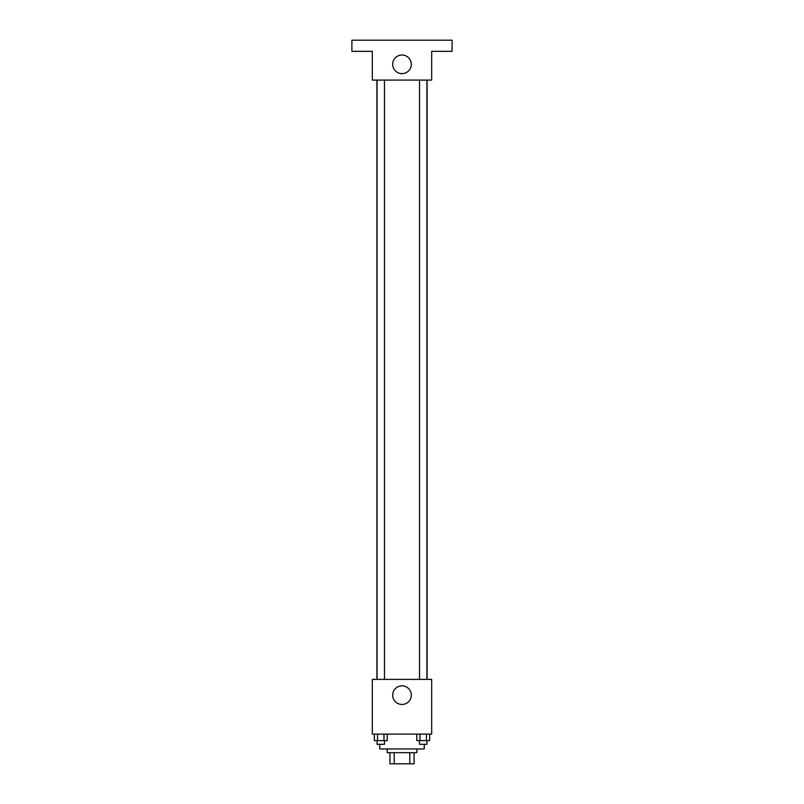 <?xml version="1.0" encoding="UTF-8"?>
<svg xmlns="http://www.w3.org/2000/svg" width="804" height="804" viewBox="0 0 804 804"><rect width="100%" height="100%" fill="white"/><g stroke="black" fill="none" stroke-linecap="round" stroke-linejoin="round"><path stroke-width="1.21" d="M409.809 752.665L409.809 763.8L389.94 763.8L389.94 752.665M409.809 763.8L414.06 763.8L414.06 752.665L414.06 763.8M416.844 748.956L416.844 752.665L387.156 752.665L387.156 748.956M394.191 752.665L394.191 763.8M379.739 744.323L379.739 748.956L424.261 748.956L424.261 744.323M431.688 734.112L372.312 734.112L372.312 679.38L431.688 679.38L431.688 734.112M411.306 695.148A9.306 9.306 0 0 1 397.347 703.209A9.306 9.306 0 0 1 397.347 687.088A9.306 9.306 0 0 1 411.306 695.148M427.085 80.088L427.085 679.38M419.517 679.38L419.517 80.088M384.483 80.088L384.483 679.38M431.688 80.088L372.312 80.088L372.312 51.335L351.901 51.335L351.901 40.2L452.099 40.2L452.099 51.335L431.688 51.335L431.688 80.088M411.306 64.32A9.306 9.306 0 0 1 397.347 72.38A9.306 9.306 0 0 1 397.347 56.26A9.306 9.306 0 0 1 411.306 64.32M429.658 734.112L429.658 740.605L416.794 740.605L416.794 734.112M426.442 734.112L426.442 740.605M420.01 734.112L420.01 740.605M426.934 740.605L426.934 744.323L419.517 744.323L419.517 740.605M387.206 734.112L387.206 740.605L374.342 740.605L374.342 734.112M383.99 734.112L383.99 740.605M377.558 734.112L377.558 740.605M384.483 740.605L384.483 744.323L377.066 744.323L377.066 740.605M376.915 80.088L376.915 679.38M426.934 679.38L426.934 80.088M377.066 80.088L377.066 679.38"/></g></svg>

